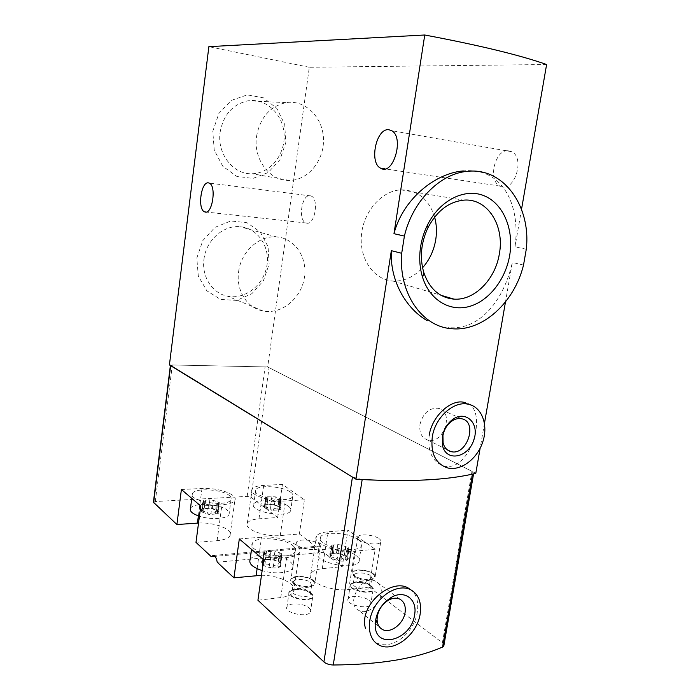<?xml version="1.0" encoding="UTF-8"?>
<svg xmlns="http://www.w3.org/2000/svg" width="700" height="700" viewBox="0 0 700 700"><rect width="100%" height="100%" fill="white"/><g stroke="black" fill="none" stroke-linecap="round" stroke-linejoin="round"><path stroke-width="0.53" stroke-dasharray="3.5 2.62" d="M212.8 131.276L218.899 113.426L231.271 100.415L247.266 94.894L263.55 97.851L276.868 108.456L284.734 124.46L285.793 142.713L279.912 159.793L268.223 172.515L252.84 178.447L236.652 176.304L222.827 166.285L214.244 150.211L212.8 131.276M196.814 258.064L202.79 240.608L214.996 227.343L230.816 220.981L246.96 222.696L260.199 231.91L268.056 246.662L269.168 264.031L263.41 280.744L251.86 293.694L236.635 300.396L220.588 299.442L206.859 290.815L198.301 276.045L196.814 258.064M546.613 64.522L309.312 67.27L267.689 366.957L169.418 364.919M309.312 67.27L208.871 46.655M523.521 265.046L512.321 262.474L505.479 301.954M451.395 328.668L448.157 327.574C479.736 330.873 504.044 299.959 512.321 262.474M526.286 249.226L515.025 246.855C520.879 204.785 502.302 166.871 463.155 170.94M484.479 423.203L480.13 448.262M429.17 435.4C427.648 451.719 432.408 461.86 443.467 465.841C471.319 474.198 490.744 404.766 463.339 402.176M521.517 209.361L515.025 246.855M310.319 195.79L310.844 195.93C319.602 198.31 314.703 226.511 306.206 222.994C297.631 220.929 301.726 193.489 310.319 195.79M475.799 473.314L267.689 366.957M508.637 150.763L511.77 151.734C525.805 158.436 513.572 193.83 500.133 186.112C487.305 180.933 494.926 148.68 508.637 150.763M419.956 424.436C423.019 413.201 429.091 407.803 438.183 408.249C454.781 411.11 443.669 444.955 427.77 440.055C421.689 437.885 419.09 432.679 419.956 424.436M434.63 217.079C428.873 199.08 417.585 189.998 400.794 189.849C381.509 190.794 363.125 211.899 361.384 235.707C359.406 259.525 374.211 280 392.928 281.05C404.014 281.496 413.892 277.069 422.564 267.767M238.595 271.871C240.861 251.834 259.088 235.261 276.447 236.906C295.164 238.07 308.175 258.326 304.211 278.679C300.58 299.075 281.094 314.659 263.043 310.966C247.249 308.219 235.848 290.517 238.595 271.871M203.954 259.289C205.984 240.494 223.256 225.041 239.873 226.686C257.801 227.868 270.445 247.004 266.814 266.131C263.498 285.311 244.93 299.828 227.623 296.214C212.485 293.493 201.469 276.771 203.954 259.289M256.559 136.334C260.12 117.565 269.964 106.321 286.081 102.62C305.139 99.487 322.831 117.171 323.461 138.644C324.433 160.081 308.551 180.04 289.817 180.451C270.296 181.694 252.989 159.582 256.559 136.334M220.106 132.317C223.352 114.756 232.662 104.248 248.036 100.8C266.219 97.877 283.325 114.468 284.113 134.619C285.224 154.744 270.156 173.434 252.227 173.74C233.546 174.834 216.869 154.053 220.106 132.317M153.414 502.224L155.312 501.532L247.17 496.379L251.046 497.245L277.672 517.501L258.991 518.805C252.578 519.321 248.684 520.809 247.31 523.285C243.644 529.077 264.819 537.128 280.254 535.561L299.381 534.012L316.759 547.234L214.918 556.386M198.537 523.04C214.279 522.025 233.415 529.419 230.055 535.509C228.594 538.265 224.28 539.98 217.105 540.671L195.991 542.378M309.05 607.95C310.616 609.341 311.071 610.68 310.433 611.957C307.676 618.266 283.071 612.727 286.965 606.716C288.75 602.376 304.115 603.251 309.05 607.95M369.031 600.346C370.834 601.79 371.394 603.155 370.711 604.433C367.981 610.19 344.339 604.275 348.154 598.832C349.877 595.009 363.93 596.05 369.031 600.346M217.245 562.24L323.453 552.326L342.256 566.633L347.9 530.171L375.2 549.229L369.154 587.09L442.391 642.801L444.001 644.884M369.154 587.09L348.696 589.514C331.257 592.034 305.646 581.053 310.835 573.685C312.41 571.043 316.225 569.371 322.289 568.697L342.256 566.633M261.476 575.286C278.967 575.05 297.938 584.483 293.571 591.719C291.856 594.702 287.586 596.654 280.77 597.546L257.924 600.25M264.32 553.962L263.664 554.33L270.62 557.13L274.601 557.637L281.767 556.929L280.192 554.767L281.899 553.805L274.995 551.04L271.075 550.541L263.935 551.224L265.457 553.324L264.32 553.962L263.043 562.896L262.334 563.806L262.491 564.567L264.906 564.506C267.304 563.57 268.774 564.113 269.325 566.108L271.171 567.726C267.312 567.175 264.416 566.125 262.491 564.567C260.811 563.001 260.925 561.671 262.841 560.595L265.037 559.869L271.705 559.755C275.476 560.289 278.338 561.312 280.289 562.835L280.315 562.852C282.03 564.392 281.96 565.722 280.114 566.834C278.014 567.866 275.039 568.164 271.171 567.726L273.306 566.615C274.286 564.812 275.8 564.664 277.856 566.169L280.368 566.545L279.02 562.896L280.525 563.185L278.092 561.452L273.717 559.878L269.815 559.379L265.037 559.869M266.569 550.944L265.3 559.799L262.588 560.77L264.294 561.452L263.043 562.896M265.3 559.799L266.691 559.466M201.513 511.884L203.621 511.779C205.774 510.965 207.051 511.403 207.436 513.1L209.002 514.483L201.513 511.884C200.191 510.633 200.48 509.6 202.37 508.795L210.577 508.287L218.015 510.843C219.371 512.076 219.126 513.109 217.289 513.94L209.002 514.483L210.989 513.564C211.977 512.041 213.386 511.954 215.206 513.293L217.289 513.94L216.536 510.738L218.015 510.843L212.293 508.331L208.793 507.867L202.072 508.944L203.429 509.171L201.513 511.884M264.53 507.876L266.621 507.771C268.678 506.992 269.946 507.412 270.419 509.04L272.002 510.361L264.53 507.876C263.086 506.686 263.183 505.706 264.819 504.936L272.449 504.464L280.245 507.229C281.321 508.287 281.137 509.162 279.694 509.863L272.002 510.361L273.84 509.486C274.68 508.034 275.984 507.946 277.751 509.233L279.921 509.617L278.731 506.748L279.851 506.905L274.19 504.499L270.821 504.061L264.6 505.059L266.096 505.365L264.53 507.876M332.019 547.803L331.494 548.1L334.023 549.29L338.424 550.804L342.23 551.303L348.81 550.69L347.043 548.511L348.425 547.733L341.53 545.064L337.785 544.574L331.24 545.16L332.938 547.286L332.019 547.803L330.12 557.148L330.321 557.97L332.71 557.9C334.985 557.008 336.446 557.515 337.102 559.423L338.949 560.971L330.321 557.97C328.501 556.483 328.405 555.231 330.015 554.216L332.115 553.499L338.188 553.438L347.314 556.867C348.609 558.154 348.565 559.247 347.183 560.149C345.389 561.12 342.641 561.391 338.949 560.971L340.918 559.878C341.74 558.189 343.131 558.066 345.091 559.501L347.358 559.947L345.826 556.36L347.034 556.692L344.566 555.048L336.481 553.07L332.115 553.499M333.629 544.95L332.325 553.464L329.84 554.356L331.73 555.135L330.706 556.378M332.325 553.464L333.874 553.096M323.453 552.326C322.481 548.258 320.898 546.175 318.692 546.07L316.759 547.234M277.672 517.501L282.424 484.444L304.43 499.809L299.381 534.012M170.38 365.514L172.305 364.98L265.099 366.905L269.071 367.666L471.975 471.363L473.62 473.585L472.448 474.11M378.429 644.7L375.183 641.988C390.845 652.094 414.584 632.957 417.305 611.861C419.011 600.101 415.826 592.06 407.75 587.746M362.171 479.57L352.441 477.059M381.124 594.326C379.689 605.5 366.564 615.142 358.873 610.461C344.733 603.759 362.294 573.668 375.804 581.306C380.152 583.747 381.92 588.087 381.124 594.326M239.312 538.956L261.572 537.154C279.589 535.299 304.316 545.038 299.373 552.44C297.692 555.153 293.44 556.876 286.598 557.602L263.69 559.764M292.696 545.501C295.304 547.601 296.109 549.605 295.129 551.512C290.85 561.47 246.015 552.711 252.394 543.235C255.255 536.174 283.832 537.863 292.696 545.501M181.396 489.501L201.994 488.469C217.857 487.419 238.289 494.567 234.876 500.238C233.45 502.731 229.136 504.245 221.944 504.77L200.769 506.048M229.285 495.504C231.044 496.912 231.63 498.269 231.035 499.573C228.296 507.623 187.679 501.392 192.386 493.649C194.346 487.62 221.961 489.081 229.285 495.504M304.43 499.809L285.25 500.964C269.789 502.189 248.43 494.55 252.035 489.317C253.382 487.077 257.276 485.765 263.699 485.38L282.424 484.444M290.544 492.135C292.661 493.649 293.387 495.075 292.731 496.423C289.861 503.86 251.011 496.983 255.754 489.904C257.705 484.549 282.826 486.211 290.544 492.135M358.409 539.753C361.471 541.957 362.477 544.014 361.419 545.939C357.114 554.986 314.248 545.501 320.565 537.005C323.33 530.845 349.195 532.779 358.409 539.753M375.2 549.229L354.699 551.171C337.225 553.236 311.351 542.85 316.461 536.191C318.01 533.794 321.816 532.324 327.889 531.79L347.9 530.171M355.941 555.476C358.986 557.742 359.975 559.886 358.908 561.89C354.55 571.331 311.815 561.733 318.168 552.851C320.976 546.429 346.789 548.284 355.941 555.476M250.075 559.755C252.971 552.396 281.496 553.971 290.299 561.864C292.88 564.025 293.676 566.108 292.688 568.102C290.483 573.081 274.348 574.481 262.15 570.579M190.452 508.55C192.439 502.259 220.001 503.606 227.281 510.248C229.031 511.7 229.609 513.109 229.014 514.474C227.483 518.928 210.665 520.012 199.43 516.241M288.479 506.354C290.588 507.911 291.305 509.399 290.64 510.799C287.726 518.56 248.973 511.648 253.75 504.254C255.727 498.671 280.814 500.238 288.479 506.354M271.53 501.252L281.129 501.287L279.746 499.704L281.243 498.969L275.284 496.816L265.764 496.781L267.094 498.321L265.536 499.082L271.53 501.252L270.419 509.04M208.513 505.024L212.065 505.488L218.75 504.998L217.516 503.457L219.319 502.574L213.351 500.369L209.851 499.905L203.192 500.386L204.391 501.883L202.51 502.793L208.513 505.024L207.436 513.1M378.91 538.545C380.756 539.831 381.36 541.021 380.704 542.106C378.088 547.024 354.148 541.415 357.875 536.795C359.52 533.531 373.678 534.721 378.91 538.545M373.293 573.711C375.113 575.094 375.69 576.38 375.016 577.57C372.339 582.969 348.565 577.185 352.345 572.101C354.034 568.514 368.13 569.616 373.293 573.711M372.689 573.781C375.174 575.759 375.183 577.378 372.715 578.62C367.771 581.079 353.955 577.719 352.94 573.834C350.691 569.117 366.861 569.109 372.689 573.781M370.781 575.811L372.094 578.778L370.773 579.793C366.721 581.814 355.434 579.066 354.585 575.872L354.681 574.569C355.976 571.804 366.835 572.653 370.781 575.811M369.399 584.439L370.808 586.093L370.711 587.466C368.637 591.727 350.411 587.247 353.316 583.222L354.664 582.164C359.59 580.843 364.507 581.604 369.399 584.439M370.72 586.101L372.444 588.122C375.139 596.654 341.898 588.481 352.765 583.319C358.776 581.709 364.761 582.636 370.72 586.101M371.315 586.031C373.126 587.44 373.704 588.761 373.03 589.995C370.326 595.56 346.605 589.724 350.402 584.465C352.109 580.773 366.188 581.84 371.315 586.031M318.71 543.83C320.311 545.072 320.81 546.236 320.189 547.33C317.555 552.72 292.652 547.418 296.441 542.299C298.156 538.589 313.635 539.674 318.71 543.83M313.215 580.326C314.79 581.648 315.271 582.916 314.641 584.115C311.929 590.03 287.201 584.587 291.043 578.961C292.801 574.892 308.219 575.855 313.215 580.326M312.567 580.396C314.825 582.4 314.668 584.071 312.086 585.392C306.933 588.053 293.072 585.008 291.743 580.947C288.934 575.663 306.854 575.242 312.567 580.396M310.537 582.514L311.623 585.428L310.126 586.626C305.891 588.805 294.569 586.32 293.466 582.977L293.501 581.464C294.849 578.322 306.723 579.066 310.537 582.514M309.19 591.465L310.31 592.839L310.266 594.431C308.175 599.095 289.205 594.895 292.171 590.441L293.694 589.181C299.101 587.65 304.264 588.411 309.19 591.465M310.642 593.18L312.007 594.86C315.394 604.205 279.956 596.347 291.769 590.398C298.349 588.525 304.649 589.452 310.642 593.18M311.29 593.101C312.856 594.457 313.329 595.761 312.69 596.995C309.96 603.085 285.294 597.608 289.161 591.798C290.929 587.606 306.32 588.534 311.29 593.101M251.046 497.245L269.071 367.666M442.391 642.801L471.975 471.363M155.312 501.532L172.305 364.98M247.17 496.379L265.099 366.905M280.77 597.546L286.598 557.602M257.11 568.671L261.572 537.154M217.105 540.671L221.944 504.77M198.389 515.891L201.994 488.469M258.991 518.805L263.699 485.38M280.254 535.561L285.25 500.964M348.696 589.514L354.699 551.171M322.289 568.697L327.889 531.79M334.023 549.29L332.71 557.9M338.424 550.804L337.102 559.423M340.918 559.878L342.23 551.303M346.43 550.9L345.091 559.501M348.162 549.894L346.832 558.46M347.926 548.012L346.596 556.544M345.887 546.534L344.566 555.048M341.53 545.064L340.217 553.551M337.785 544.574L336.481 553.07M331.852 545.93L330.549 554.47M267.724 500.001L266.621 507.771M274.951 501.699L273.84 509.486M278.871 501.463L277.751 509.233M280.621 500.71L279.51 508.454M280.7 499.24L279.589 506.949M279.064 498.05L277.961 505.741M275.284 496.816L274.19 504.499M271.915 496.379L270.821 504.061M268.03 496.597L266.936 504.298M266.245 497.341L265.151 505.059M266.105 498.802L265.011 506.555M204.689 503.72L203.621 511.779M212.065 505.488L210.989 513.564M216.282 505.234L215.206 513.293M218.304 504.438L217.227 512.47M218.662 502.889L217.586 510.886M217.14 501.646L216.072 509.626M213.351 500.369L212.293 508.331M209.851 499.905L208.793 507.867M205.669 500.15L204.61 508.13M203.63 500.929L202.571 508.926M203.201 502.46L202.134 510.501M266.192 555.546L264.906 564.506M270.62 557.13L269.325 566.108M274.601 557.637L273.306 566.615M279.151 557.209L277.856 566.169M281.199 556.141L279.904 565.066M281.277 554.155L279.991 563.036M279.379 552.597L278.092 561.452M274.995 551.04L273.717 559.878M271.075 550.541L269.815 559.379M264.486 551.985L263.226 560.875M447.108 467.793L443.45 465.876M461.554 418.749L438.183 408.249M447.186 449.741L427.77 440.055M392.928 281.05L440.912 295.26M400.794 189.849L463.706 200.148M276.447 236.906L239.873 226.686M263.043 310.966L227.623 296.214M286.081 102.62L248.036 100.8M289.817 180.451L252.227 173.74M310.844 195.93L209.116 183.076M306.206 222.994L206.045 212.03M511.77 151.734L391.711 130.699M500.133 186.112L385.035 168.866M266.123 504.516L265.676 504.648M399.744 599.13L375.804 581.306M382.296 629.387L358.873 610.461M293.571 591.719L299.373 552.44M230.055 535.509L234.876 500.238M247.31 523.285L252.035 489.317M310.835 573.685L316.461 536.191M320.565 537.005L318.168 552.851M361.419 545.939L358.908 561.89M252.394 543.235L251.527 549.386M295.129 551.512L292.688 568.102M192.386 493.649L191.774 498.365M231.035 499.573L229.014 514.474M255.754 489.904L253.75 504.254M292.731 496.423L290.64 510.799M348.81 550.69L347.366 559.947M347.043 548.511L345.826 556.351M348.425 547.733L347.034 556.71M331.24 545.16L329.831 554.356M332.938 547.286L331.739 555.135M331.494 548.1L330.102 557.148M281.129 501.287L279.93 509.617M279.746 499.704L278.731 506.748M281.243 498.969L280.07 507.133M265.764 496.781L264.591 505.059M267.094 498.321L266.096 505.365M265.536 499.082L264.373 507.308M218.75 504.998L217.595 513.616M217.516 503.457L216.536 510.738M219.319 502.574L218.173 511.07M203.192 500.386L202.064 508.944M204.391 501.883L203.429 509.171M202.51 502.793L201.381 511.367M281.767 556.929L280.376 566.545M280.192 554.767L279.011 562.896M281.899 553.805L280.543 563.185M263.935 551.224L262.579 560.77M265.457 553.324L264.294 561.461M263.664 554.33L262.316 563.806M357.875 536.795L352.345 572.101M380.704 542.106L375.016 577.57M370.773 579.793L372.715 578.62M354.585 575.872L352.94 573.834M354.681 574.569L353.316 583.222M372.094 578.778L370.711 587.466M354.664 582.164L352.765 583.319M370.808 586.093L372.444 588.122M350.402 584.465L348.154 598.832M373.03 589.995L370.711 604.433M296.441 542.299L291.043 578.961M320.189 547.33L314.641 584.115M310.126 586.626L312.086 585.392M293.466 582.977L291.743 580.947M293.501 581.464L292.171 590.441M311.623 585.428L310.266 594.431M293.694 589.181L291.769 590.398M310.31 592.839L312.007 594.86M289.161 591.798L286.965 606.716M312.69 596.995L310.433 611.957M213.062 555.494L318.692 546.07"/><path stroke-width="1.05" d="M521.517 209.361L546.613 64.522C520.091 55.169 479.465 45.334 424.751 35L208.871 46.655L169.418 364.919L355.933 479.194C408.17 482.177 448.123 480.218 475.799 473.314L480.13 448.262M401.704 253.295L404.399 236.075C412.457 201.451 439.81 173.766 466.865 171.404C503.492 166.74 531.3 206.36 526.286 249.226L523.521 265.046C514.36 302.715 482.213 332.054 451.395 328.668C422.03 326.725 398.431 293.248 401.704 253.295L391.335 250.67C389.716 280.56 405.93 308.595 427.289 320.696M404.399 236.075L393.969 233.695C402.789 199.509 434.674 173.329 463.155 170.94L466.865 171.404M420.648 246.496C421.855 239.006 424.113 231.901 427.411 225.155C439.591 200.226 464.87 187.679 484.173 195.781C503.562 203.709 514.176 229.81 509.644 255.588C505.479 279.773 488.758 301.105 469.262 306.495C449.802 311.955 429.748 300.125 422.608 277.428C419.624 267.776 418.967 257.46 420.648 246.496M391.335 250.67L355.933 479.194M505.479 301.954L484.479 423.203M468.011 404.171C481.784 406.691 488.574 424.725 482.773 441.919C477.207 459.174 460.407 471.59 447.108 467.793C435.461 463.479 430.517 453.198 432.285 436.931C435.085 417.48 453.556 400.811 468.011 404.171L463.339 402.176C450.756 399.595 432.04 415.949 429.17 435.4M424.751 35L393.969 233.695M208.653 182.936L209.116 183.076C216.877 185.412 212.275 215.477 204.759 211.89C197.164 209.86 201.04 180.688 208.653 182.936M388.815 129.736L391.711 130.699C404.661 137.576 393.033 176.269 380.678 168.21C368.882 162.916 376.154 127.881 388.815 129.736M442.33 436.695C443.459 430.553 446.215 425.381 450.59 421.19C463.899 408.52 480.148 422.065 473.874 439.845C468.37 457.782 446.241 462.306 442.54 445.716L442.33 436.695M442.942 435.54C443.879 430.483 446.145 426.23 449.741 422.783C453.591 419.361 457.529 418.023 461.554 418.749C478.389 421.575 466.9 456.452 450.782 451.535C446.889 450.415 444.334 447.562 443.118 442.969L442.942 435.54M422.564 267.767C429.485 259.945 433.877 250.609 435.733 239.741C436.966 231.901 436.599 224.35 434.63 217.079M499.336 253.951C504.823 225.645 487.427 197.907 463.706 200.148C448.77 201.793 436.87 210.963 427.989 227.666C420.936 242.83 419.554 257.845 423.841 272.703C429.608 288.951 439.644 297.762 453.968 299.127C474.381 300.729 495.355 279.431 499.336 253.951M261.476 575.286L233.94 577.832L217.245 562.24C216.423 557.891 215.031 555.642 213.062 555.494L211.33 556.71L214.918 556.386M211.33 556.71L195.991 542.378L200.769 506.048L181.396 489.501L176.907 524.536L153.414 502.224L170.38 365.514M176.907 524.536L198.537 523.04M444.001 644.884L443.783 646.126L442.575 647.054C415.896 658.665 379.461 664.641 333.261 665C329.332 664.869 326.209 663.836 323.916 661.92L257.924 600.25L263.69 559.764L239.312 538.956L233.94 577.832M323.916 661.92L352.441 477.059L170.406 365.312M442.575 647.054L472.448 474.11C446.066 480.104 409.308 481.924 362.171 479.57L333.261 665M407.75 587.746C390.644 578.244 358.4 605.631 365.54 628.591M420.158 613.979C417.314 635.031 392.691 653.581 378.429 644.7C368.043 639.039 366.196 621.512 374.719 606.961C383.101 592.34 399.604 584.413 410.217 589.479C418.451 593.924 421.759 602.096 420.158 613.979M414.592 614.758C411.477 640.229 375.06 650.423 375.165 624.977C375.637 613.34 380.922 604.196 391.011 597.546C404.495 589.321 417.655 599.34 414.592 614.758M405.072 612.483C403.541 624.006 390.11 634.104 382.296 629.387C379.033 627.506 377.283 624.269 377.064 619.657C377.396 611.441 381.132 604.984 388.264 600.276C392.473 597.957 396.305 597.581 399.744 599.13C404.154 601.597 405.93 606.051 405.072 612.483M262.15 570.579C252.735 567.376 248.71 563.771 250.075 559.755L251.527 549.386M199.43 516.241C192.579 513.887 189.586 511.324 190.452 508.55L191.774 498.365M153.615 502.766L170.634 365.671M256.139 575.54L257.11 568.671M197.444 523.101L198.389 515.891M443.118 442.969L442.54 445.716M449.741 422.783L450.59 421.19M450.782 451.535L447.186 449.741M440.912 295.26L453.968 299.127M423.841 272.703L422.608 277.428M427.989 227.666L427.411 225.155M206.045 212.03L204.759 211.89M385.035 168.866L380.678 168.21M443.783 646.126L473.576 473.847M410.217 589.479L407.767 587.711M377.064 619.657L375.165 624.977M388.264 600.276L391.011 597.546"/></g></svg>

